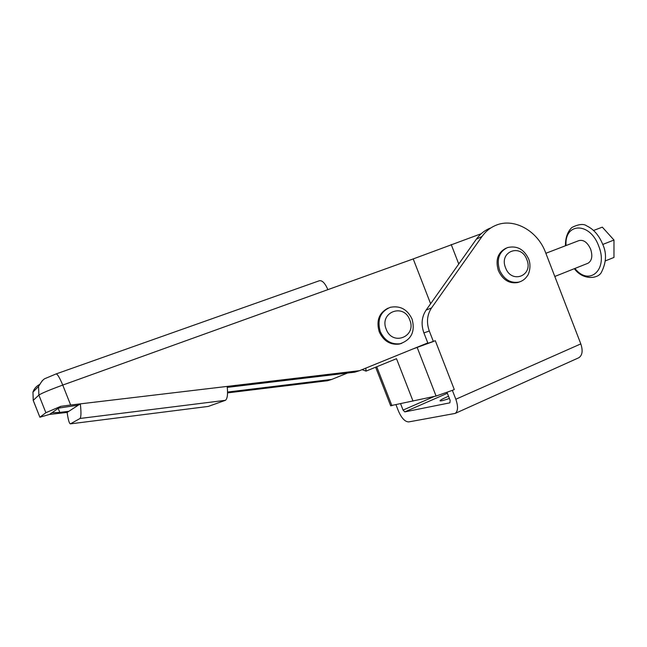 <?xml version="1.0" encoding="UTF-8"?>
<svg xmlns="http://www.w3.org/2000/svg" width="647" height="647" viewBox="0 0 647 647"><rect width="100%" height="100%" fill="white"/><g stroke="black" fill="none" stroke-linecap="round" stroke-linejoin="round"><path stroke-width="0.97" d="M448.533 396.263L446.632 397.08C441.796 399.231 439.62 400.509 440.097 400.905C441.052 401.091 444.149 400.275 449.39 398.471M396.021 404.836L398.439 411.039C401.569 418.172 404.982 421.804 408.686 421.917L455.156 413.417C458.068 411.128 458.286 406.405 455.82 399.248L452.374 390.367L454.283 389.534L452.374 390.367M490.111 228.156C484.595 230.413 480.001 234.101 476.329 239.212L426.122 310.083C421.674 316.868 420.93 324.47 423.898 332.898L427.942 343.282L435.318 340.718L454.283 389.534M433.385 341.511L429.301 331.005C426.3 322.497 427.044 314.814 431.517 307.964L482.055 236.438C485.751 231.286 490.369 227.566 495.925 225.293C514.033 217.529 537.665 230.85 545.575 252.524L580.812 343.897L455.82 399.248M400.622 403.825L403.065 410.085L404.779 411.896L449.875 402.83L450.15 400.412L447.061 392.462M578.313 357.961L578.919 357.694C582.405 355.211 583.036 350.609 580.812 343.897M452.277 390.392L436.078 396.045L390.642 405.693M413.021 401.108L396.498 358.689L413.029 401.108M422.612 345.021L427.926 343.25M413.021 348.919L433.288 341.535M365.822 368.119L366.056 371.119L362.069 369.647M366.056 371.119L396.506 358.689M481.206 233.729L413.215 258.929L62.743 385.078L70.644 405.014L359.522 370.682L427.796 342.91M227.283 387.375L354.807 372.162L359.522 370.682M227.566 392.891L327.657 380.711L331.806 379.401L227.574 392.05M39.297 384.633C36.175 386.348 34.056 388.839 32.948 392.122L33.232 400.372L39.888 417.226L49.504 414.428L67.142 412.414L78.368 405.135L58.456 408.128L51.938 412.802L58.456 408.128M78.368 405.135L80.333 403.865C81.239 412.066 81.15 416.935 80.066 418.463L70.418 423.866L208.237 406.429L225.391 400.331L80.042 418.472M70.644 405.014L60.753 406.34L45.88 412.721L38.877 395.074L38.569 386.421L42.209 380.727M58.23 408.16L60.753 406.34M68.849 411.306L59.799 412.406L58.181 408.322M52.585 412.729L59.799 412.406M49.504 414.428L51.728 412.835M56.224 373.893L319.27 280.774C322.141 280.135 325.02 283.087 327.892 289.638M331.806 379.401L347.504 373.036M39.912 417.21L45.88 412.721M458.763 264.008L451.21 244.509M67.142 412.414C68.186 419.863 69.278 423.688 70.418 423.866M227.162 386.413C228.003 394.128 227.42 398.762 225.423 400.323L225.391 400.331M430.619 303.734L413.215 258.929M401.73 343.331L399.078 344.099C390.149 345.053 383.542 340.977 379.247 331.862C376.053 320.766 379.005 312.857 388.095 308.134M519.638 281.89L517.786 282.537C509.262 283.92 502.792 279.941 498.368 270.608C495.262 259.973 497.786 252.524 505.946 248.246M593.582 230.469L602.325 227.146L613.979 240.037L613.971 257.441L605.325 260.911M587.492 263.442L588.099 263.2C591.948 260.668 592.789 255.986 590.63 249.152C587.379 242.204 583.4 239.382 578.693 240.692L545.866 253.284M574.35 268.683C583.23 280.798 598.604 278.768 601.54 272.055C606.36 262.334 606.773 253.131 602.769 244.445L613.979 240.037M429.301 331.005L423.898 332.898M434.396 396.417L403.065 410.085M447.368 393.263L404.779 411.896M431.517 307.964L426.122 310.083M482.055 236.438L476.329 239.212M391.928 405.734L376.732 366.76M417.218 347.56L436.078 396.045M39.888 417.226L33.199 400.404L38.877 395.074C41.643 393.23 49.601 389.906 62.743 385.078C59.637 377.605 57.405 373.901 56.038 373.958L45.403 378.43C43.64 378.883 41.359 381.552 38.569 386.421L32.948 392.122L33.296 400.647M380.234 331.49C376.975 319.707 380.307 311.652 390.222 307.325C400.105 305.4 407.375 309.306 412.058 319.052C415.398 331.523 411.411 339.756 400.089 343.751C391.152 344.697 384.528 340.613 380.234 331.49M409.761 319.95C403.833 302.772 379.013 312.169 386.194 329.169C392.397 346.541 416.992 336.618 409.761 319.95M521.045 281.34L519.007 282.076C510.475 283.459 503.989 279.472 499.557 270.114C496.419 259.229 499.072 251.707 507.531 247.566C516.977 245.431 524.005 249.216 528.623 258.937M526.836 259.601C521.126 243.07 498.7 251.376 505.55 267.753C511.502 284.47 533.71 275.679 526.836 259.601M566.044 245.545C564.281 222.471 589.983 221.678 598.693 246.03C608.512 269.888 589.061 286.597 574.908 268.456M578.919 357.694L455.156 413.417M375.632 367.213L390.707 405.871M225.423 400.323L80.066 418.463M400.089 343.751L399.078 344.099M528.631 258.946C531.551 265.917 528.906 274.344 527.281 275.945C525.227 279.011 522.469 281.057 519.007 282.076L517.786 282.537M554.803 276.471L588.099 263.2M565.478 245.763C565.324 238.023 567.427 231.95 571.794 227.542C578.564 224.121 583.545 223.571 586.748 225.892C593.72 229.224 599.057 235.411 602.769 244.445"/></g></svg>
